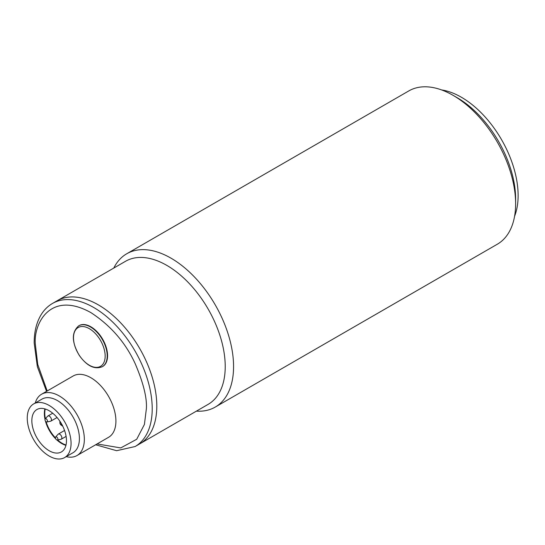 <?xml version="1.0" encoding="UTF-8"?>
<svg xmlns="http://www.w3.org/2000/svg" width="545" height="545" viewBox="0 0 545 545"><rect width="100%" height="100%" fill="white"/><g stroke="black" fill="none" stroke-linecap="round" stroke-linejoin="round"><path stroke-width="0.82" d="M45.228 408.988A24.484 14.136 -120 0 0 44.772 413.267A24.484 14.136 -120 0 0 45.364 418.778M46.107 421.741A24.484 14.136 -120 0 0 55.42 437.867M57.613 439.992A24.484 14.136 -120 0 0 66.02 445.006M55.631 437.036L58.049 434.297A2.95 1.703 60 0 1 58.301 434.086A2.95 1.703 60 0 1 59.78 434.236A2.95 1.703 60 0 1 61.864 437.846A2.95 1.703 60 0 1 61.251 439.195A2.95 1.703 60 0 1 60.951 439.311L57.368 440.04A1.771 1.022 60 0 1 56.666 439.883A1.771 1.022 60 0 1 55.563 438.48A1.771 1.022 60 0 1 55.631 437.036A1.771 1.022 60 0 1 56.666 436.995A1.771 1.022 60 0 1 57.859 438.711A1.771 1.022 60 0 1 57.368 440.04M45.194 418.969L47.619 416.23A2.95 1.703 60 0 1 47.871 416.019A2.95 1.703 60 0 1 50.147 416.809A2.95 1.703 60 0 1 51.434 419.779A2.95 1.703 60 0 1 50.821 421.128A2.95 1.703 60 0 1 50.515 421.244L46.938 421.973A1.771 1.022 60 0 1 45.651 421.312A1.771 1.022 60 0 1 44.983 419.65A1.771 1.022 60 0 1 45.194 418.969A1.771 1.022 60 0 1 46.598 419.207A1.771 1.022 60 0 1 47.483 421.094A1.771 1.022 60 0 1 46.938 421.973M99.299 338.506A22.393 12.93 60 0 1 101.636 365.566A22.393 12.93 60 0 1 79.366 355.401A22.393 12.93 60 0 1 77.029 328.335A22.393 12.93 60 0 1 99.299 338.506M135.106 446.532A82.608 47.694 60 0 0 152.212 408.716A82.608 47.694 60 0 0 116.153 325.583A82.608 47.694 60 0 0 52.497 303.449L57.082 300.799A82.608 47.694 60 0 1 98.386 304.893A82.608 47.694 60 0 1 152.355 377.685A82.608 47.694 60 0 1 139.69 443.882L208.115 404.376A82.608 47.694 60 0 0 220.779 338.179A82.608 47.694 60 0 0 166.818 265.388A82.608 47.694 60 0 0 125.514 261.293L57.082 300.799A82.608 47.694 60 0 1 120.745 322.933A82.608 47.694 60 0 1 156.803 406.066A82.608 47.694 60 0 1 139.69 443.882L135.106 446.532L116.623 450.708L95.661 444.761M77.009 455.531L108.578 437.301A35.405 20.438 -120 0 0 115.915 421.094A35.405 20.438 -120 0 0 100.457 385.465A35.405 20.438 -120 0 0 73.18 375.982L41.604 394.212A35.405 20.438 60 0 1 68.888 403.695A35.405 20.438 60 0 1 84.339 439.325A35.405 20.438 60 0 1 77.009 455.531A35.405 20.438 60 0 1 66.224 456.649M35.248 402.993A35.405 20.438 60 0 1 41.604 394.212M102.324 366.703L102.678 366.499A23.605 13.625 -120 0 0 107.569 355.694A23.605 13.625 -120 0 0 97.262 331.946A23.605 13.625 -120 0 0 79.079 325.617L78.718 325.828A23.605 13.625 60 0 1 101.029 337.362A23.605 13.625 60 0 1 102.324 366.703C94.585 369.782 86.914 366.036 79.325 355.476C71.579 342.144 71.381 332.259 78.718 325.828M33.667 403.906L42.013 399.09A30.976 17.883 60 0 1 65.884 407.387A30.976 17.883 60 0 1 79.407 438.562A30.976 17.883 60 0 1 72.989 452.745L64.644 457.562A30.976 17.883 60 0 1 40.773 449.264A30.976 17.883 60 0 1 27.25 418.083A30.976 17.883 60 0 1 33.667 403.906A30.976 17.883 60 0 1 57.538 412.204A30.976 17.883 60 0 1 71.061 443.378A30.976 17.883 60 0 1 64.644 457.562M44.888 408.893A24.484 14.136 -120 0 0 44.356 413.512A24.484 14.136 -120 0 0 45.017 419.343M45.412 420.985A24.484 14.136 -120 0 0 55.719 438.848M56.946 440.013A24.484 14.136 -120 0 0 65.938 445.347M31.842 420.733A24.484 14.136 -120 0 0 42.53 445.381A24.484 14.136 -120 0 0 61.401 451.941A24.484 14.136 -120 0 0 66.47 440.728A24.484 14.136 -120 0 0 55.781 416.087A24.484 14.136 -120 0 0 36.91 409.527A24.484 14.136 -120 0 0 31.842 420.733M514.569 216.304A80.244 46.332 -120 0 0 461.383 97.248A80.244 46.332 -120 0 0 441.614 89.939M215.241 407.074L497.292 244.235A88.508 51.101 -120 0 0 515.625 203.721A88.508 51.101 -120 0 0 453.038 95.32L453.038 95.32A88.508 51.101 -120 0 0 408.784 90.933L126.733 253.772A88.508 51.101 60 0 1 170.987 258.16A88.508 51.101 60 0 1 228.805 336.156A88.508 51.101 60 0 1 215.241 407.074A88.508 51.101 60 0 1 196.404 411.141M515.625 203.721L515.625 198.905A82.608 47.694 -120 0 0 457.207 97.732A82.608 47.694 -120 0 0 457.207 97.725L453.038 95.32L457.207 97.732M113.796 268.058A88.508 51.101 60 0 1 126.733 253.772M47.197 390.983L37.741 364.455L35.384 344.638C33.156 324.609 49.806 289.763 90.879 312.598C110.839 325.658 125.636 342.744 135.269 363.862C143.41 383.053 147.109 398.007 146.373 408.716L144.418 424.432L136.706 439.27L120.752 447.922L97.092 443.937M62.375 425.141L61.496 425.052L60.611 422.075M64.555 430.482L58.301 434.086M52.715 413.226L47.871 416.019M57.075 417.524L50.821 421.128M66.102 436.402L61.251 439.195M46.536 391.365L37.36 366.717L34.178 342.955C34.178 331.687 36.549 322.19 41.291 314.451C44.227 309.751 47.967 306.086 52.497 303.449M62.757 426.217L60.577 424.671L59.889 423.267L59.868 421.21"/></g></svg>

